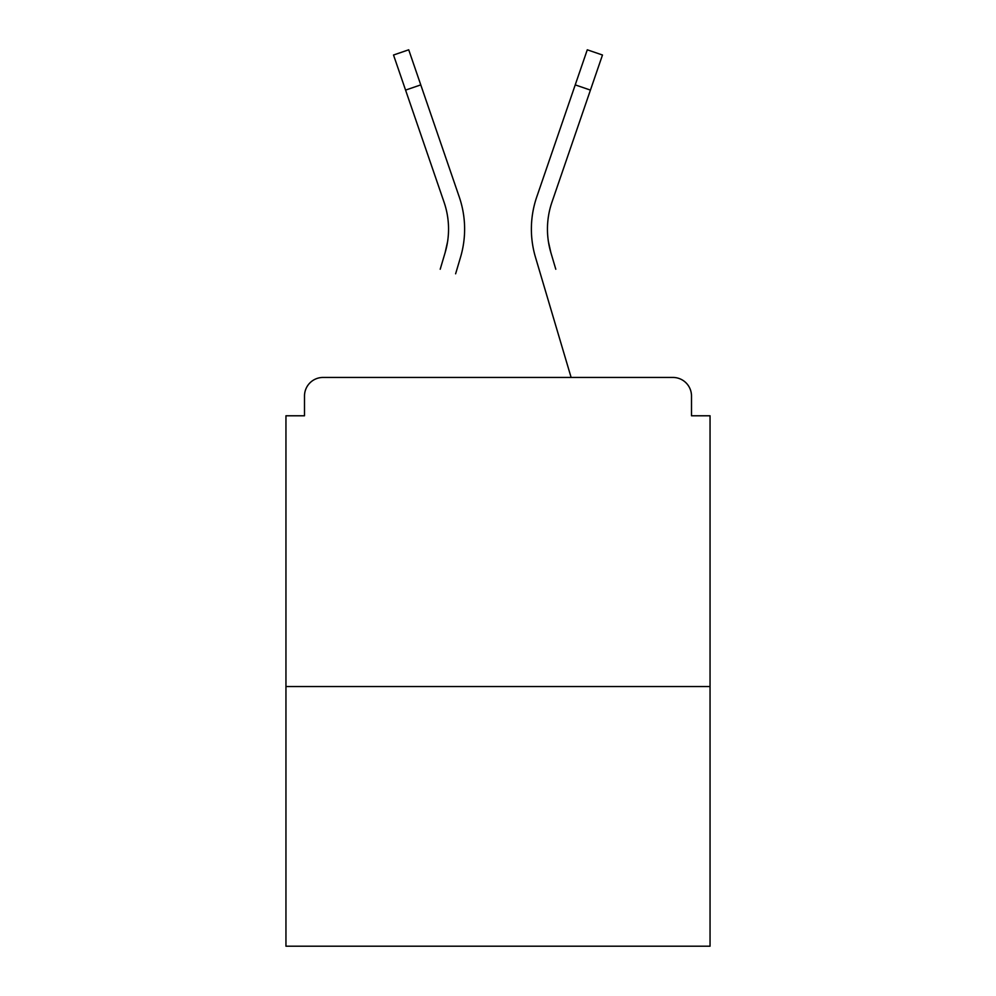 <?xml version="1.0" encoding="UTF-8"?>
<svg xmlns="http://www.w3.org/2000/svg" width="996" height="996" viewBox="0 0 996 996"><rect width="100%" height="100%" fill="white"/><g stroke="black" fill="none" stroke-linecap="round" stroke-linejoin="round"><path stroke-width="1.49" d="M691.498 415.78L691.498 395.997L691.498 415.78L710.048 415.78L710.048 946.2L285.952 946.2L285.952 415.78L304.502 415.78L304.502 395.997L304.502 415.78M710.048 686.555L285.952 686.555M691.498 395.997A18.551 18.551 0 0 0 672.947 377.447L323.053 377.447A18.551 18.551 0 0 0 304.502 395.997M672.947 377.447L594.438 377.447L672.947 377.447M401.562 377.447L323.053 377.447L401.562 377.447M447.565 241.754L445.125 252.635L447.565 241.754M420.773 84.884L405.571 90.101L393.52 55.017L408.721 49.8L459.256 196.959A98.915 98.915 0 0 1 460.538 257.205L455.62 273.8M440.207 269.231L445.125 252.635A82.842 82.842 0 0 0 444.054 202.176A82.842 82.842 0 0 1 448.549 229.08M548.435 241.754L550.875 252.635L548.435 241.754M535.462 257.205L571.119 377.447L535.462 257.205A98.915 98.915 0 0 1 536.744 196.959L587.279 49.8L602.48 55.017L551.946 202.176A82.842 82.842 0 0 0 550.875 252.635L555.793 269.231M551.946 202.176A82.842 82.842 0 0 0 547.451 229.08A82.842 82.842 0 0 1 551.946 202.176A82.842 82.842 0 0 0 547.451 229.08A82.842 82.842 0 0 1 551.946 202.176A82.842 82.842 0 0 0 547.451 229.08A82.842 82.842 0 0 1 551.946 202.176A82.842 82.842 0 0 0 547.451 229.08A82.842 82.842 0 0 1 551.946 202.176A82.842 82.842 0 0 0 547.451 229.08A82.842 82.842 0 0 1 551.946 202.176A82.842 82.842 0 0 0 547.451 229.08A82.842 82.842 0 0 1 551.946 202.176A82.842 82.842 0 0 0 547.451 229.08A82.842 82.842 0 0 1 551.946 202.176A82.842 82.842 0 0 0 547.451 229.08A82.842 82.842 0 0 1 551.946 202.176A82.842 82.842 0 0 0 547.451 229.08A82.842 82.842 0 0 1 551.946 202.176A82.842 82.842 0 0 0 547.451 229.08A82.842 82.842 0 0 1 551.946 202.176A82.842 82.842 0 0 0 547.451 229.08A82.842 82.842 0 0 1 551.946 202.176A82.842 82.842 0 0 0 547.451 229.08A82.842 82.842 0 0 1 551.946 202.176A82.842 82.842 0 0 0 547.451 229.08A82.842 82.842 0 0 1 551.946 202.176A82.842 82.842 0 0 0 547.451 229.08A82.842 82.842 0 0 1 551.946 202.176A82.842 82.842 0 0 0 547.451 229.08A82.842 82.842 0 0 1 551.946 202.176A82.842 82.842 0 0 0 547.451 229.08A82.842 82.842 0 0 1 551.946 202.176A82.842 82.842 0 0 0 547.451 229.08M459.256 196.959L442.05 146.86M405.571 90.101L444.054 202.176M536.744 196.959L553.95 146.86M590.429 90.101L575.227 84.884"/></g></svg>
